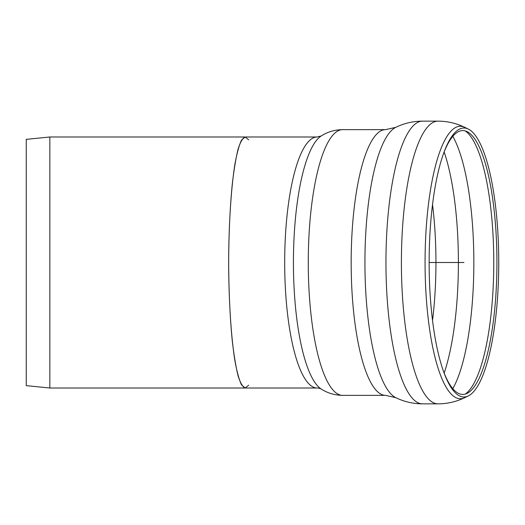 <?xml version="1.0" encoding="UTF-8"?>
<svg xmlns="http://www.w3.org/2000/svg" width="525" height="525" viewBox="0 0 525 525"><rect width="100%" height="100%" fill="white"/><g stroke="black" fill="none" stroke-linecap="round" stroke-linejoin="round"><path stroke-width="0.79" d="M443.553 371.503A131.926 34.145 90 0 0 467.053 393.389A131.926 34.145 90 0 0 496.932 262.5A131.926 34.145 90 0 0 467.053 131.611A131.926 34.145 90 0 0 443.553 153.497M498.75 262.5A134.492 34.807 90 0 0 468.293 129.065A134.492 34.807 90 0 0 443.94 152.434A134.492 34.807 90 0 0 443.94 372.566A134.492 34.807 90 0 0 468.293 395.935A134.492 34.807 90 0 0 498.75 262.5M245.182 388.008L49.842 388.008L26.25 385.645L26.25 139.355L49.842 136.992L245.182 136.992L241.5 140.142C239.105 145.268 236.9 153.346 234.878 164.377C231.059 188.573 228.762 224.72 228.657 262.5C228.802 291.388 230.002 317.474 232.26 340.751C233.907 354.92 235.823 366.529 238.009 375.578C240.306 382.915 242.694 387.056 245.182 388.008L241.5 384.858C239.105 379.733 236.9 371.654 234.878 360.623C231.059 336.427 228.762 300.28 228.657 262.5C228.802 233.612 230.002 207.526 232.26 184.249C233.907 170.08 235.823 158.471 238.009 149.422C240.306 142.085 242.694 137.944 245.182 136.992L317.172 136.992A125.508 32.484 90 0 0 284.688 262.5A125.508 32.484 90 0 0 317.172 388.008L245.182 388.008L248.666 385.173M49.842 388.008L49.842 136.992M248.666 139.827L245.182 136.992M463.942 262.5L429.135 262.5M464.737 127.332A136.231 35.26 90 0 0 425.138 253.975A136.231 35.26 90 0 0 460.333 398.731A136.231 35.26 90 0 0 464.737 397.668C456.376 401.737 447.464 403.804 437.988 403.863A141.363 36.586 90 0 1 401.402 262.5A141.363 36.586 90 0 1 437.988 121.137C447.464 121.196 456.376 123.263 464.737 127.332L468.293 129.065M437.988 121.137L422.546 121.137A141.363 36.586 90 0 0 385.954 262.5A141.363 36.586 90 0 0 422.546 403.863L437.988 403.863M422.546 121.137C413.063 121.196 404.145 123.263 395.784 127.339A136.231 35.26 90 0 0 364.934 262.5A136.231 35.26 90 0 0 395.784 397.661C404.145 401.737 413.063 403.804 422.546 403.863M395.784 127.339L385.553 129.636A132.864 34.387 90 0 0 351.166 262.5A132.864 34.387 90 0 0 385.553 395.364L395.784 397.661M385.553 129.636L342.654 129.636A132.864 34.387 90 0 0 308.267 262.5A132.864 34.387 90 0 0 342.654 395.364L385.553 395.364M342.654 129.636C334.668 129.78 327.528 131.887 321.228 135.962A128.231 33.187 90 0 0 293.423 262.5A128.231 33.187 90 0 0 321.228 389.038C319.325 387.942 316.057 387.903 317.172 388.008M432.528 320.427A133.665 34.597 90 0 0 432.528 204.573M444.15 373.045A138.528 35.851 90 0 0 458.397 262.5A138.528 35.851 90 0 0 444.15 151.955M452.799 388.658A138.528 35.851 90 0 0 473.845 262.5A138.528 35.851 90 0 0 452.799 136.343M465.275 394.072A133.665 34.597 90 0 0 493.769 262.5A133.665 34.597 90 0 0 465.275 130.928M468.293 395.935L464.737 397.668M342.654 395.364C334.668 395.22 327.528 393.113 321.228 389.038M317.172 136.992L321.228 135.962"/></g></svg>
